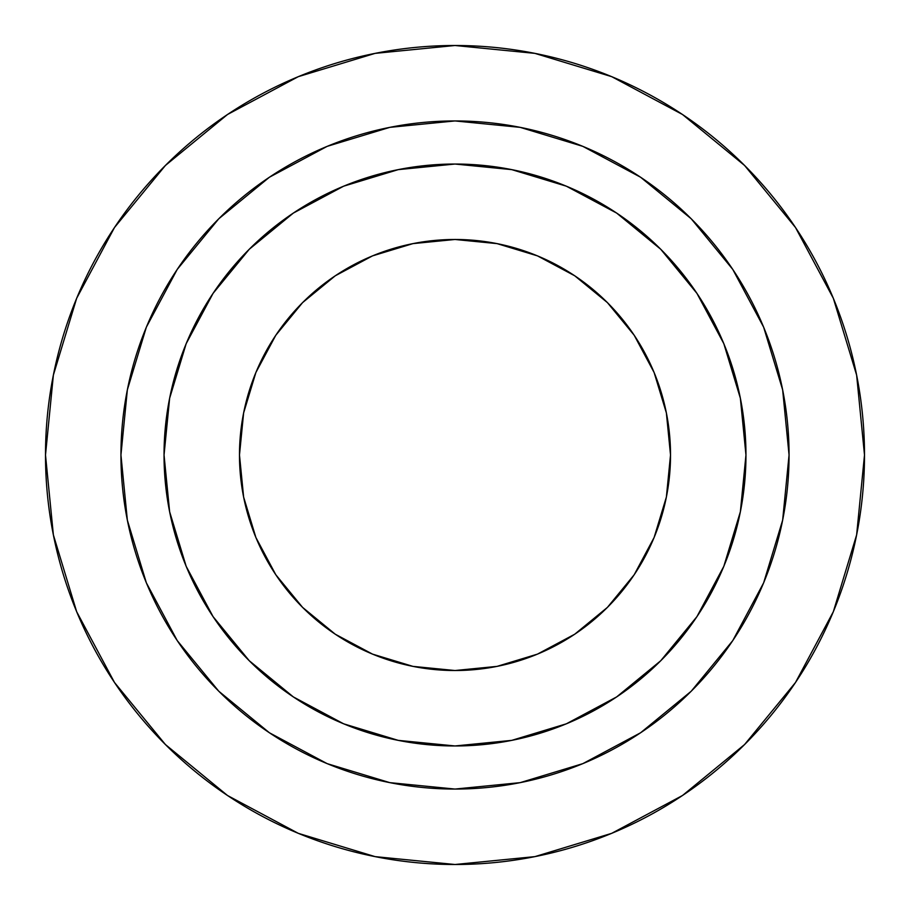 <?xml version="1.0" encoding="UTF-8"?>
<svg xmlns="http://www.w3.org/2000/svg" width="910" height="910" viewBox="0 0 910 910"><rect width="100%" height="100%" fill="white"/><g stroke="black" fill="none" stroke-linecap="round" stroke-linejoin="round"><path stroke-width="1.36" d="M412.958 666.382L455 670.522A215.522 215.522 0 0 1 239.478 455A215.522 215.522 0 0 1 455 239.478L497.042 243.618L537.48 255.881L574.745 275.798L607.402 302.598L634.202 335.255L654.119 372.52L666.382 412.958L670.522 455L666.382 497.042L654.119 537.48L634.202 574.745L607.402 607.402L574.745 634.202L537.48 654.119L497.042 666.382L455 670.522L412.958 666.382L372.52 654.119L335.255 634.202L302.598 607.402L275.798 574.745L255.881 537.48L243.618 497.042L239.478 455L243.618 412.958L255.881 372.52L275.798 335.255L302.598 302.598L335.255 275.798L372.52 255.881L412.958 243.618L455 239.478A215.522 215.522 0 0 1 670.522 455A215.522 215.522 0 0 1 455 670.522L497.042 666.382L537.48 654.119M492.97 743.481L455 745.961A290.961 290.961 0 0 1 164.039 455A290.961 290.961 0 0 1 455 164.039A290.961 290.961 0 0 1 745.961 455A290.961 290.961 0 0 1 455 745.961L511.761 740.365L566.35 723.814L616.65 696.923L660.74 660.74L696.923 616.65L723.814 566.35L740.365 511.761L745.961 455L740.365 398.239L723.814 343.65L696.923 293.35L660.74 249.26L616.65 213.076L566.35 186.186L511.761 169.635L455 164.039L398.239 169.635L343.65 186.186L293.35 213.076L249.26 249.26L213.076 293.35L186.186 343.65L169.635 398.239L164.039 455L169.635 511.761L186.186 566.35L213.076 616.65L249.26 660.74L293.35 696.923L343.65 723.814L398.239 740.365L455 745.961A290.961 290.961 0 0 1 164.039 455A290.961 290.961 0 0 1 455 164.039A290.961 290.961 0 0 1 745.961 455A290.961 290.961 0 0 1 455 745.961L417.03 743.481M455 789.061A334.061 334.061 0 0 1 120.939 455A334.061 334.061 0 0 1 455 120.939L520.167 127.354L582.844 146.362L640.594 177.234L691.225 218.775L732.766 269.406L763.638 327.156L782.645 389.833L789.061 455L782.645 520.167L763.638 582.844L732.766 640.594L691.225 691.225L640.594 732.766L582.844 763.638L520.167 782.645L455 789.061L389.833 782.645L327.156 763.638L269.406 732.766L218.775 691.225L177.234 640.594L146.362 582.844L127.354 520.167L120.939 455L127.354 389.833L146.362 327.156L177.234 269.406L218.775 218.775L269.406 177.234L327.156 146.362L389.833 127.354L455 120.939A334.061 334.061 0 0 1 789.061 455A334.061 334.061 0 0 1 455 789.061A334.061 334.061 0 0 1 120.939 455A334.061 334.061 0 0 1 455 120.939A334.061 334.061 0 0 1 789.061 455A334.061 334.061 0 0 1 455 789.061M682.511 114.512L744.562 165.438L795.488 227.489L744.562 165.438L795.488 227.489L744.562 165.438L682.511 114.512L744.562 165.438L682.511 114.512L611.713 76.668L534.887 53.371L455 45.5A409.5 409.5 0 0 1 864.5 455A409.5 409.5 0 0 1 455 864.5A409.5 409.5 0 0 1 45.5 455A409.5 409.5 0 0 1 455 45.5L375.113 53.371L298.287 76.668L227.489 114.512L165.438 165.438L227.489 114.512L165.438 165.438L114.512 227.489L165.438 165.438L227.489 114.512L165.438 165.438L114.512 227.489L165.438 165.438L227.489 114.512M795.488 682.511L744.562 744.562L795.488 682.511L744.562 744.562L795.488 682.511L744.562 744.562L795.488 682.511L833.332 611.713L856.629 534.887L864.5 455L856.629 375.113L833.332 298.287L795.488 227.489L744.562 165.438L795.488 227.489M227.489 795.488L165.438 744.562L114.512 682.511L165.438 744.562L227.489 795.488L165.438 744.562L114.512 682.511L165.438 744.562L227.489 795.488L165.438 744.562L114.512 682.511L165.438 744.562L227.489 795.488L298.287 833.332L375.113 856.629L455 864.5L534.887 856.629L611.713 833.332L682.511 795.488L744.562 744.562M114.512 227.489L165.438 165.438L114.512 227.489L76.668 298.287L53.371 375.113L45.5 455L53.371 534.887L76.668 611.713L114.512 682.511M520.167 782.645L582.844 763.638M763.638 582.844L782.645 520.167M782.645 389.833L763.638 327.156M582.844 146.362L520.167 127.354M389.833 127.354L327.156 146.362M146.362 327.156L127.354 389.833M127.354 520.167L146.362 582.844M327.156 763.638L389.833 782.645M417.03 166.519L455 164.039L492.97 166.519M743.481 417.03L745.961 455L743.481 492.97M166.519 492.97L164.039 455L166.519 417.03M574.745 634.202L607.402 607.402L634.202 574.745L654.119 537.48M666.382 497.042L670.522 455L666.382 412.958L654.119 372.52M634.202 335.255L607.402 302.598L574.745 275.798L537.48 255.881M497.042 243.618L455 239.478L412.958 243.618L372.52 255.881M335.255 275.798L302.598 302.598L275.798 335.255L255.881 372.52M243.618 412.958L239.478 455L243.618 497.042L255.881 537.48L275.798 574.745L302.598 607.402L335.255 634.202L372.52 654.119M455 670.522A215.522 215.522 0 0 1 239.478 455A215.522 215.522 0 0 1 455 239.478A215.522 215.522 0 0 1 670.522 455A215.522 215.522 0 0 1 455 670.522M455 45.5A409.5 409.5 0 0 1 864.5 455A409.5 409.5 0 0 1 455 864.5A409.5 409.5 0 0 1 45.5 455A409.5 409.5 0 0 1 455 45.5"/></g></svg>
